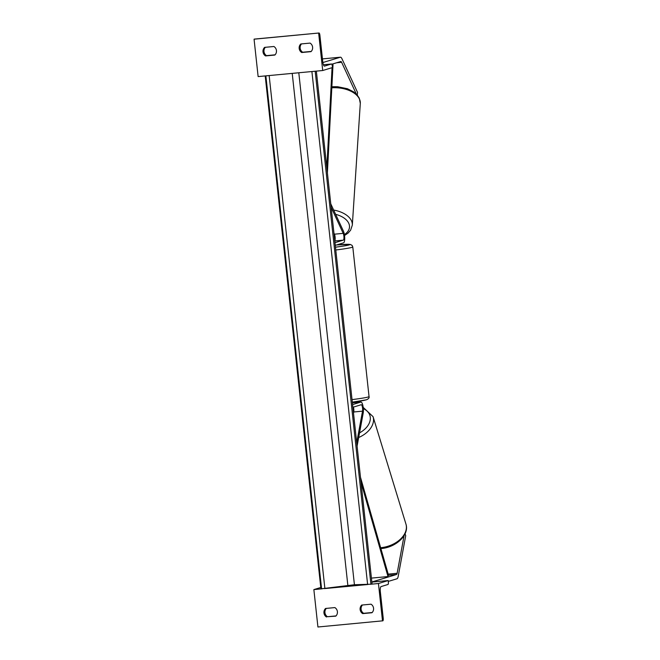 <?xml version="1.0" encoding="UTF-8"?>
<svg xmlns="http://www.w3.org/2000/svg" width="660" height="660" viewBox="0 0 660 660"><rect width="100%" height="100%" fill="white"/><g stroke="black" fill="none" stroke-linecap="round" stroke-linejoin="round"><path stroke-width="0.99" d="M352.58 404.596L360.896 402.064A6.46 1.716 -95.4 0 1 360.987 402.047A6.46 1.716 -95.4 0 1 362.959 405.966A6.46 1.716 -95.4 0 1 363.198 413.069L357.093 446.143M352.869 407.269L361.185 404.737A3.77 0.998 -95.4 0 1 361.243 404.728A3.77 0.998 -95.4 0 1 362.389 407.014A3.77 0.998 -95.4 0 1 362.53 411.155L356.713 442.654M353.512 413.234L353.752 411.98A3.77 0.998 84.6 0 0 353.43 407.096M372.182 612.513L363.635 613.313A5.379 5.181 73.1 0 1 362.48 604.989M361.729 605.063A5.379 5.181 -106.9 0 0 362.662 613.61L371.959 612.736A5.379 5.181 73.1 0 0 371.027 604.189L361.729 605.063M326.494 617.017A5.379 5.181 -106.9 0 1 325.57 608.462L334.867 607.588A5.379 5.181 73.1 0 1 335.791 616.143L327.467 616.72A5.379 5.181 73.1 0 1 326.32 608.396M382.503 620.92L378.444 583.514L388.195 580.553L388.344 581.889A2.425 0.643 -95.4 0 1 387.973 584.48L381.076 586.583A4.843 1.287 84.6 0 0 380.341 591.772L383.221 618.222A2.425 0.643 -95.4 0 1 382.849 620.821L317.922 627L313.863 589.594L321.989 588.827M324.283 588.613L368.024 584.496M370.31 584.281L378.444 583.514M327.467 616.72L336.014 615.912M371.861 582.087L388.195 580.553M313.863 589.594L320.776 587.491M362.662 613.61L363.635 613.313M405.05 533.808L405.71 535.689L398.203 576.337A8.613 2.285 -95.4 0 1 396.982 578.779L388.286 581.419M404.093 535.598L397.13 573.284A4.306 1.147 -95.4 0 1 396.52 574.497L371.852 581.996M356.367 94.141L341.616 62.287A4.306 1.147 84.6 0 0 340.849 61.487A4.306 1.147 84.6 0 0 340.791 61.504L331.79 64.234M357.274 95.114L357.555 92.425L341.979 58.79A8.613 2.285 84.6 0 0 340.445 57.206A8.613 2.285 84.6 0 0 340.329 57.23L322.872 62.535M301.529 43.898A5.379 5.181 -106.9 0 0 302.684 52.222L311.231 51.422M299.178 48.444A5.379 5.181 73.1 0 1 300.778 43.972L310.076 43.098A5.379 5.181 -106.9 0 1 311.009 51.645L301.702 52.519A5.379 5.181 73.1 0 1 299.178 48.444M265.361 47.306A5.379 5.181 -106.9 0 0 266.516 55.63L275.063 54.821M263.01 51.843A5.379 5.181 73.1 0 1 264.611 47.371L273.908 46.497A5.379 5.181 -106.9 0 1 274.84 55.052L265.543 55.927A5.379 5.181 73.1 0 1 263.01 51.843M318.648 33.115L322.707 70.521L332.467 67.551L332.318 66.215A2.425 0.643 84.6 0 0 331.468 63.995A2.425 0.643 84.6 0 0 331.435 64.003L324.538 66.099A4.843 1.287 -95.4 0 1 324.464 66.115A4.843 1.287 -95.4 0 1 322.757 61.669L319.885 35.219A2.425 0.643 84.6 0 0 319.027 33A2.425 0.643 84.6 0 0 318.995 33.008L254.067 39.188L258.134 76.593L322.707 70.521M254.488 39.08A2.425 0.643 84.6 0 0 254.446 39.08L254.067 39.188M319.027 33L254.446 39.08A2.425 0.643 84.6 0 0 254.413 39.08L318.995 33.008M265.543 55.927L266.516 55.63M301.702 52.519L302.684 52.222M335.28 245.355L343.596 242.822A6.46 1.716 84.6 0 0 344.71 238.128A6.46 1.716 84.6 0 0 343.439 231.173L330.767 203.808M334.991 242.682L343.307 240.149A3.77 0.998 84.6 0 0 343.959 237.41A3.77 0.998 84.6 0 0 343.216 233.359L331.147 207.289M333.952 233.145L334.43 234.184A3.77 0.998 -95.4 0 1 335.156 237.724A3.77 0.998 -95.4 0 1 334.777 240.751M371.423 578.111L387.998 576.551L388.435 574.951L360.459 477.155M387.998 576.551L361.003 482.188M332.541 64.012L333.011 64.787L327.393 172.796M332.244 64.102L332.178 65.323M332.054 67.683L326.849 167.755M265.204 75.933L320.925 588.852L354.42 584.735L370.912 584.207L372.075 584.042L316.346 71.115M266.26 75.834L268.554 75.619M312.287 71.503L314.581 71.28M360.987 402.047L352.39 402.856L360.896 402.064M353.752 411.98L362.53 411.155M352.036 399.613A23.95 1.246 -6.2 0 0 368.222 396.99A23.95 1.246 -6.2 0 0 369.039 396.561C369.493 397.774 368.618 398.854 366.415 399.803L352.308 402.146A21.26 1.105 173.8 0 0 365.929 399.902M336.559 244.959L350.245 244.423L352.069 245.363L352.786 246.939A23.95 1.246 173.8 0 1 351.962 247.36A23.95 1.246 173.8 0 1 335.783 249.991M335.478 247.178A21.26 1.105 -6.2 0 0 349.09 244.934A21.26 1.105 -6.2 0 0 336.542 244.967M388.344 575.272L396.52 574.497M388.195 574.126L397.13 573.284M380.647 547.726A23.95 15.972 -17 0 0 405.933 524.04L373.065 416.666A23.95 15.972 163 0 1 358.685 437.522M359.543 432.877A21.26 14.182 -17 0 0 363.33 408.631M340.445 57.206L322.459 58.897L340.329 57.23M336.691 62.749L341.616 62.287M331.815 87.813A23.95 14.066 3.7 0 1 360.302 103.397L352.325 225.142A23.95 14.066 -176.3 0 0 333.663 210.061M335.643 214.335A21.26 12.482 3.7 0 1 344.388 234.58M335.164 237.864A21.26 12.482 3.7 0 1 334.48 237.971M331.468 63.995L323.416 64.754L331.435 64.003M334.801 240.95L343.307 240.149M334.43 234.184L343.216 233.359M315.183 71.23L370.912 584.207M265.864 75.867L321.593 588.844M269.156 75.562L324.885 588.538M292.223 73.384L347.845 585.354M298.798 72.765L354.42 584.735M311.899 71.536L367.62 584.512M352.786 246.939L369.039 396.561M363.19 407.368L373.065 416.666M380.474 548.584C395.299 547.907 409.678 535.227 405.933 524.04M331.873 86.724L337.491 86.699L347.44 88.745L353.529 91.806L357.192 95.023L359.279 98.191L360.302 103.397M334.537 238.516L335.173 238.433M344.528 235.521L348.084 233.096L350.6 230.216L352.325 225.142"/></g></svg>
